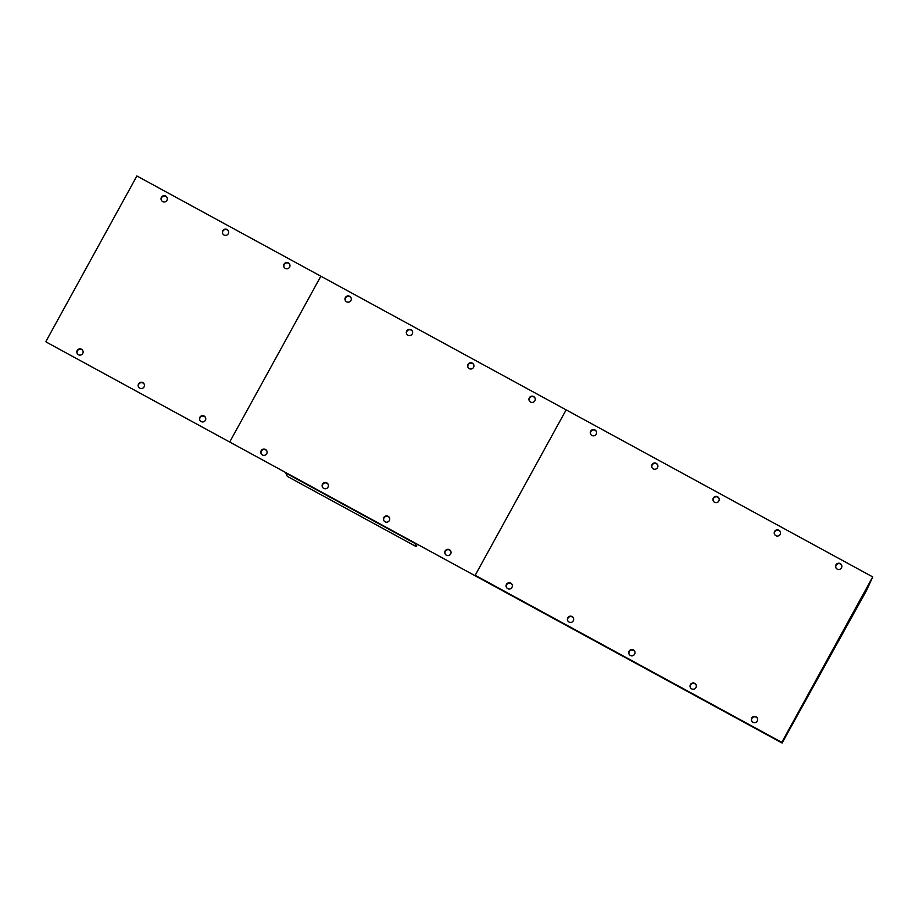 <?xml version="1.0" encoding="UTF-8"?>
<svg xmlns="http://www.w3.org/2000/svg" width="919" height="919" viewBox="0 0 919 919"><rect width="100%" height="100%" fill="white"/><g stroke="black" fill="none" stroke-linecap="round" stroke-linejoin="round"><path stroke-width="1.38" d="M345.395 300.582A3.148 3.136 154.8 0 1 348.324 296.297A3.148 3.136 154.8 0 1 351.081 297.905M350.909 300.547A3.148 3.136 154.8 0 1 345.291 300.387A3.148 3.136 154.8 0 1 348.244 295.907A3.148 3.136 154.8 0 1 350.909 300.547M261.191 453.745A3.148 3.136 154.8 0 1 264.121 449.471A3.148 3.136 154.8 0 1 266.878 451.08M266.694 453.722A3.148 3.136 154.8 0 1 261.088 453.561A3.148 3.136 154.8 0 1 264.04 449.081A3.148 3.136 154.8 0 1 266.694 453.722M406.715 333.988A3.148 3.136 154.8 0 1 409.644 329.714A3.148 3.136 154.8 0 1 412.401 331.322M412.229 333.965A3.148 3.136 154.8 0 1 406.612 333.804A3.148 3.136 154.8 0 1 409.564 329.324A3.148 3.136 154.8 0 1 412.229 333.965M322.512 487.162A3.148 3.136 154.8 0 1 325.441 482.877A3.148 3.136 154.8 0 1 328.198 484.485M328.014 487.139A3.148 3.136 154.8 0 1 322.408 486.967A3.148 3.136 154.8 0 1 325.36 482.486A3.148 3.136 154.8 0 1 328.014 487.139M468.035 367.405A3.148 3.136 154.8 0 1 470.965 363.12A3.148 3.136 154.8 0 1 473.722 364.728M473.549 367.37A3.148 3.136 154.8 0 1 467.932 367.209A3.148 3.136 154.8 0 1 470.884 362.729A3.148 3.136 154.8 0 1 473.549 367.37M383.832 520.579A3.148 3.136 154.8 0 1 386.761 516.294A3.148 3.136 154.8 0 1 389.518 517.902M389.334 520.545A3.148 3.136 154.8 0 1 383.728 520.384A3.148 3.136 154.8 0 1 386.681 515.904A3.148 3.136 154.8 0 1 389.334 520.545M529.355 400.822A3.148 3.136 154.8 0 1 532.285 396.537A3.148 3.136 154.8 0 1 535.042 398.145M534.869 400.787A3.148 3.136 154.8 0 1 529.252 400.627A3.148 3.136 154.8 0 1 532.204 396.146A3.148 3.136 154.8 0 1 534.869 400.787M445.152 553.985A3.148 3.136 154.8 0 1 448.081 549.711A3.148 3.136 154.8 0 1 450.838 551.32M450.655 553.962A3.148 3.136 154.8 0 1 445.049 553.789A3.148 3.136 154.8 0 1 448.001 549.321A3.148 3.136 154.8 0 1 450.655 553.962M45.95 341.397L136.897 175.977L320.857 276.217L229.911 441.637L320.857 276.217L566.138 409.863L475.192 575.283L475.502 575.96L46.272 342.075L782.103 743.023L866.697 590.136L872.728 576.925L781.793 742.345L782.103 743.023M161.434 200.342A3.148 3.136 154.8 0 1 164.363 196.057A3.148 3.136 154.8 0 1 167.12 197.665M166.948 200.319A3.148 3.136 154.8 0 1 161.33 200.147A3.148 3.136 154.8 0 1 164.283 195.667A3.148 3.136 154.8 0 1 166.948 200.319M77.23 353.516A3.148 3.136 154.8 0 1 80.16 349.231A3.148 3.136 154.8 0 1 82.917 350.84M82.733 353.482A3.148 3.136 154.8 0 1 77.127 353.321A3.148 3.136 154.8 0 1 80.079 348.841A3.148 3.136 154.8 0 1 82.733 353.482M222.754 233.759A3.148 3.136 154.8 0 1 225.683 229.474A3.148 3.136 154.8 0 1 228.44 231.083M228.268 233.725A3.148 3.136 154.8 0 1 222.651 233.564A3.148 3.136 154.8 0 1 225.603 229.084A3.148 3.136 154.8 0 1 228.268 233.725M138.551 386.922A3.148 3.136 154.8 0 1 141.48 382.649A3.148 3.136 154.8 0 1 144.237 384.257M144.053 386.899A3.148 3.136 154.8 0 1 138.447 386.738A3.148 3.136 154.8 0 1 141.4 382.258A3.148 3.136 154.8 0 1 144.053 386.899M284.074 267.165A3.148 3.136 154.8 0 1 287.004 262.891A3.148 3.136 154.8 0 1 289.761 264.5M289.588 267.142A3.148 3.136 154.8 0 1 283.971 266.969A3.148 3.136 154.8 0 1 286.923 262.501A3.148 3.136 154.8 0 1 289.588 267.142M199.871 420.339A3.148 3.136 154.8 0 1 202.8 416.054A3.148 3.136 154.8 0 1 205.557 417.663M205.374 420.305A3.148 3.136 154.8 0 1 199.768 420.144A3.148 3.136 154.8 0 1 202.72 415.664A3.148 3.136 154.8 0 1 205.374 420.305M414.48 543.163L285.706 472.998L287.291 476.364L416.054 546.529L414.676 542.807M417.318 544.255L416.054 546.529M835.957 567.885A3.148 3.136 154.8 0 1 838.886 563.6A3.148 3.136 154.8 0 1 841.643 565.208M841.459 567.85A3.148 3.136 154.8 0 1 835.853 567.689A3.148 3.136 154.8 0 1 838.806 563.209A3.148 3.136 154.8 0 1 841.459 567.85M751.742 721.047A3.148 3.136 154.8 0 1 754.671 716.774A3.148 3.136 154.8 0 1 757.44 718.371M757.256 721.024A3.148 3.136 154.8 0 1 751.65 720.852A3.148 3.136 154.8 0 1 754.602 716.372A3.148 3.136 154.8 0 1 757.256 721.024M774.637 534.467A3.148 3.136 154.8 0 1 777.566 530.183A3.148 3.136 154.8 0 1 780.323 531.791M780.139 534.433A3.148 3.136 154.8 0 1 774.533 534.272A3.148 3.136 154.8 0 1 777.485 529.792A3.148 3.136 154.8 0 1 780.139 534.433M690.422 687.642A3.148 3.136 154.8 0 1 693.351 683.357A3.148 3.136 154.8 0 1 696.12 684.965M695.936 687.607A3.148 3.136 154.8 0 1 690.33 687.446A3.148 3.136 154.8 0 1 693.282 682.966A3.148 3.136 154.8 0 1 695.936 687.607M713.316 501.05A3.148 3.136 154.8 0 1 716.246 496.777A3.148 3.136 154.8 0 1 719.003 498.385M718.819 501.027A3.148 3.136 154.8 0 1 713.213 500.866A3.148 3.136 154.8 0 1 716.165 496.386A3.148 3.136 154.8 0 1 718.819 501.027M629.101 654.225A3.148 3.136 154.8 0 1 632.031 649.94A3.148 3.136 154.8 0 1 634.799 651.548M634.615 654.19A3.148 3.136 154.8 0 1 629.01 654.029A3.148 3.136 154.8 0 1 631.962 649.549A3.148 3.136 154.8 0 1 634.615 654.19M651.996 467.645A3.148 3.136 154.8 0 1 654.925 463.36A3.148 3.136 154.8 0 1 657.682 464.968M657.51 467.61A3.148 3.136 154.8 0 1 651.893 467.449A3.148 3.136 154.8 0 1 654.845 462.969A3.148 3.136 154.8 0 1 657.51 467.61M567.793 620.807A3.148 3.136 154.8 0 1 570.722 616.534A3.148 3.136 154.8 0 1 573.479 618.142M573.295 620.784A3.148 3.136 154.8 0 1 567.689 620.624A3.148 3.136 154.8 0 1 570.642 616.144A3.148 3.136 154.8 0 1 573.295 620.784M590.676 434.227A3.148 3.136 154.8 0 1 593.605 429.954A3.148 3.136 154.8 0 1 596.362 431.562M596.19 434.205A3.148 3.136 154.8 0 1 590.572 434.032A3.148 3.136 154.8 0 1 593.525 429.564A3.148 3.136 154.8 0 1 596.19 434.205M506.472 587.402A3.148 3.136 154.8 0 1 509.402 583.117A3.148 3.136 154.8 0 1 512.159 584.725M511.975 587.367A3.148 3.136 154.8 0 1 506.369 587.207A3.148 3.136 154.8 0 1 509.321 582.726A3.148 3.136 154.8 0 1 511.975 587.367M872.728 576.925L566.138 409.863L475.192 575.283L781.793 742.345"/></g></svg>
